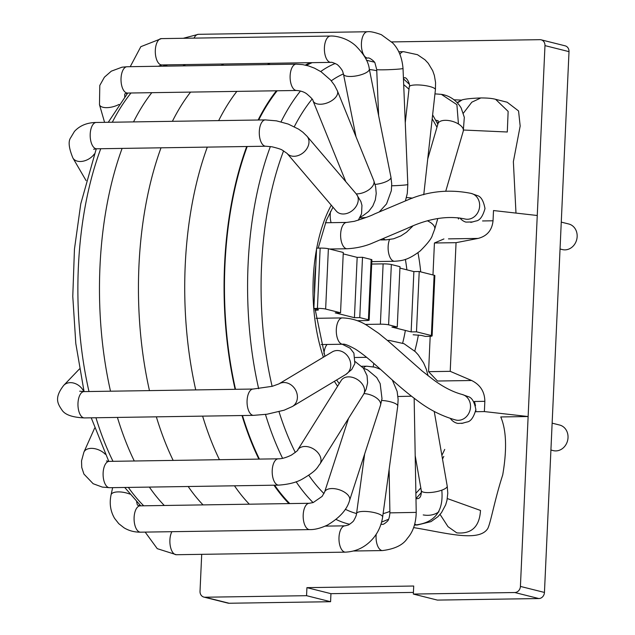 <?xml version="1.0" encoding="UTF-8"?>
<svg xmlns="http://www.w3.org/2000/svg" width="635" height="635" viewBox="0 0 635 635"><rect width="100%" height="100%" fill="white"/><g stroke="black" fill="none" stroke-linecap="round" stroke-linejoin="round"><path stroke-width="0.95" d="M397.256 327.001L399.994 266.684L391.343 264.517L388.604 324.826L397.256 327.001L391.914 327.081L411.139 331.899L413.877 271.589L399.931 268.089M411.139 331.899L416.481 331.819L419.219 271.502L413.877 271.589M354.425 317.683L359.767 317.603L362.506 257.286L357.164 257.373L354.425 317.683L335.201 312.865L340.543 312.785L343.281 252.468L328.382 248.737L325.644 309.047A6.072 0.675 -177.4 0 0 317.421 308.404L313.857 308.459L316.595 248.15L320.159 248.094A6.072 0.675 2.6 0 1 328.382 248.737M357.164 257.373L343.217 253.873M413.131 334.764L421.473 335.431L425.363 336.407L428.919 336.352A6.072 0.675 -177.4 0 0 432.11 335.907A6.072 0.675 -177.4 0 0 431.379 335.55L416.481 331.819M419.219 271.502L434.118 275.241A6.072 0.675 2.6 0 1 434.848 275.598L432.11 335.907M318.476 309.801L317.746 309.435C319.183 309.888 318.405 310.166 315.404 310.269L315.151 310.269M317.746 309.435L313.857 308.459M362.506 257.286L371.157 259.461A6.072 0.675 2.6 0 1 371.888 259.818L369.149 320.127A6.072 0.675 -177.4 0 0 368.419 319.77L371.157 259.461M359.767 317.603L368.419 319.77M325.644 309.047L340.543 312.785M371.689 264.049L383.119 263.874A6.072 0.675 2.6 0 1 391.343 264.517M388.604 324.826A6.072 0.675 -177.4 0 0 380.381 324.191L365.26 324.414M357.267 320.707L365.958 320.572A6.072 0.675 -177.4 0 0 369.149 320.127M164.314 505.484A235.299 112.157 -90.9 0 1 149.368 487.093M134.279 460.994A235.299 112.157 -90.9 0 1 117.419 417.425M110.514 391.208A235.299 112.157 -90.9 0 1 122.111 148.407M133.525 121.904A235.299 112.157 -90.9 0 1 151.813 92.678M182.88 65.881A235.299 112.157 -90.9 0 1 185.618 64.572M288.909 503.595A235.299 112.157 -90.9 0 1 273.963 485.203M258.874 459.105A235.299 112.157 -90.9 0 1 242.014 415.536M235.109 389.311A235.299 112.157 -90.9 0 1 246.705 146.518M258.12 120.015A235.299 112.157 -90.9 0 1 276.408 90.789M305.356 65.111A235.299 112.157 -90.9 0 1 310.213 62.682M327.795 526.09A234.49 111.768 -90.9 0 1 326.104 525.709M289.774 503.579A234.49 111.768 -90.9 0 1 274.63 485.196M259.421 459.097A234.49 111.768 -90.9 0 1 242.467 415.528M235.529 389.311A234.49 111.768 -90.9 0 1 247.205 146.51M258.691 120.007A234.49 111.768 -90.9 0 1 277.17 90.773M306.443 65.365A234.49 111.768 -90.9 0 1 312.214 62.651M413.345 594.066L514.802 592.526A6.072 5.294 -75.9 0 0 520.414 586.415L544.449 592.439A6.072 5.294 104.1 0 1 538.837 598.551L437.38 600.091L413.345 594.066L413.71 586.026L306.919 587.645L330.946 593.669L413.425 592.415M201.708 554.331L200.025 591.272A6.072 5.294 -75.9 0 0 203.891 597.091A6.072 5.294 -75.9 0 0 205.097 597.225L229.124 603.25L330.581 601.71L306.554 595.686L306.919 587.645M330.581 601.71L330.946 593.669M482.56 220.948L493.038 220.79L493.506 210.542L537.258 215.495L544.973 45.617A6.072 5.294 -75.9 0 0 541.107 39.807A6.072 5.294 -75.9 0 0 539.909 39.672L391.684 41.918M541.107 39.807L565.142 45.831A6.072 5.294 104.1 0 1 569.008 51.641L544.449 592.439M229.124 603.25A6.072 5.294 104.1 0 1 227.925 603.115L203.891 597.091M205.097 597.225L306.554 595.686M537.258 215.495L528.13 416.536L500.769 416.949C506.412 430.205 507.063 449.524 502.722 474.901C494.578 500.086 490.903 522.057 487.791 528.51C478.901 542.703 444.508 532.511 413.607 527.606M520.414 586.415L528.13 416.536L484.378 411.575L475.837 411.71A25.313 22.074 -75.9 0 0 475.853 409.829M475.472 405.773A25.313 22.074 -75.9 0 0 474.361 401.487L484.838 401.328L484.378 411.575M437.84 381.016L471.638 380.508C480.322 384.818 484.719 391.755 484.838 401.328M493.038 220.79C492.054 230.235 487.077 236.117 478.091 238.419L456.057 242.673L450.215 371.332L471.638 380.508M430.189 336.312L428.577 371.666L450.215 371.332M443.928 238.943L434.427 242.999L456.057 242.673M434.427 242.999L432.975 274.955M428.577 371.666L437.475 381.024M552.132 423.156L559.641 425.037A13.184 11.493 104.1 0 1 567.88 439.142A13.184 11.493 104.1 0 1 555.847 450.913A13.184 11.493 104.1 0 1 553.236 450.612L550.91 450.032M456.247 420.116L455.739 420.005C442.468 416.306 430.101 410.162 418.64 401.574C399.598 387.644 388.588 376.23 372.793 362.537C366.625 357.108 360.87 352.671 355.513 349.21C348.536 345.345 344.281 343.686 342.765 344.233L342.765 344.233A13.16 6.271 -90.9 0 1 341.971 344.138A13.16 6.271 -90.9 0 1 336.288 330.367A13.16 6.271 -90.9 0 1 342.336 317.913L316.032 318.31M470.821 222.401L475.933 220.996C479.758 220.607 482.783 216.456 484.997 208.558C483.529 200.708 480.909 196.366 477.139 195.54L471.273 193.429C449.977 189.119 429.411 191.032 409.575 199.168L374.301 214.051C371.102 215.765 364.45 218.186 354.338 221.321L346.702 222.433A13.16 6.271 89.1 0 0 340.622 235.72A13.16 6.271 89.1 0 0 347.123 248.753L329.517 249.023M560.046 248.991L562.364 249.571A13.184 11.493 -75.9 0 0 576.715 239.585A13.184 11.493 -75.9 0 0 568.769 223.996L561.261 222.115M450.326 418.441A13.16 11.732 -100.1 0 0 457.93 423.426L462.986 423.18M459.883 217.964A13.16 11.732 79.9 0 0 465.876 222.099L472.765 221.956M423.228 514.929C429.244 515.961 434.467 514.922 438.904 511.818M495.625 99.33L507.159 102.219L518.557 110.95L520.176 126.04L513.366 161.679L515.985 213.09M436.174 120.229L436.039 120.872M463.375 113.173L471.805 102.195L480.822 97.957C471.995 98.258 465.78 98.893 462.169 99.838L457.136 102.513M495.641 99.362L508.143 111.403L507.294 132.001L463.558 130.032M440.079 514.429L447.992 526.661L456.779 532.868C471.583 534.202 479.496 526.732 480.505 510.453L447.318 498.562M143.716 505.793A233.616 111.355 -90.9 0 1 128.357 487.41M113.006 461.32A233.616 111.355 -90.9 0 1 95.948 417.751M88.987 391.533A233.616 111.355 -90.9 0 1 100.743 148.733M112.316 122.23A233.616 111.355 -90.9 0 1 131 92.996M164.298 66.159A233.616 111.355 -90.9 0 1 167.608 64.849M336.09 519.454A233.14 111.125 89.1 0 0 348.242 523.923A233.14 111.125 89.1 0 0 349.718 524.272M335.232 63.476A233.14 111.125 89.1 0 0 320.699 71.533M300.474 91.003A233.14 111.125 89.1 0 0 281.035 121.833M270.375 146.534A233.14 111.125 89.1 0 0 258.667 388.723M265.47 414.433A233.14 111.125 89.1 0 0 282.599 458.311M296.108 481.759A233.14 111.125 89.1 0 0 313.087 502.587M376.769 70.747A223.02 106.299 89.1 0 0 369.403 69.54M343.432 73.914A223.02 106.299 89.1 0 0 331.279 80.812M312.102 99.084A223.02 106.299 89.1 0 0 294.291 126.714M283.591 150.836A223.02 106.299 89.1 0 0 272.121 386.35M279.035 411.75A223.02 106.299 89.1 0 0 295.323 452.485M308.769 475.274A223.02 106.299 89.1 0 0 323.977 493.578M345.289 509.246A223.02 106.299 89.1 0 0 356.56 513.54M383.111 513.628A223.02 106.299 89.1 0 0 389.882 511.389M415.877 493.268A223.02 106.299 89.1 0 0 420.807 487.886M441.873 455.351A223.02 106.299 89.1 0 0 444.722 449.405M436.967 127.262A223.02 106.299 89.1 0 0 432.181 118.848M408.98 89.273A223.02 106.299 89.1 0 0 403.685 84.638M417.981 252.722A114.141 54.404 -90.9 0 1 420.711 271.875M418.386 334.986A114.141 54.404 -90.9 0 1 414.75 351.107M337.598 386.239A114.141 54.404 -90.9 0 1 334.391 381.317M323.413 357.203A114.141 54.404 -90.9 0 1 316.555 249.142M316.738 248.142A114.141 54.404 -90.9 0 1 331.272 205.184M405.376 259.39A104.021 49.578 -90.9 0 1 406.884 269.835M405.36 330.446A104.021 49.578 -90.9 0 1 402.661 343.09M434.118 275.241L431.379 335.55M315.817 265.271A107.323 51.157 89.1 0 0 314.508 294.148M315.277 308.816A107.323 51.157 89.1 0 0 315.404 310.269M320.159 248.094L317.421 308.404M383.119 263.874L380.381 324.191M203.049 504.896A235.704 112.347 -90.9 0 1 188.198 486.505M173.164 460.407A235.704 112.347 -90.9 0 1 156.353 416.838M149.463 390.612A235.704 112.347 -90.9 0 1 161.02 147.812M172.395 121.317A235.704 112.347 -90.9 0 1 190.587 92.091M221.194 65.302A235.704 112.347 -90.9 0 1 223.837 63.992M249.325 504.19A235.704 112.347 -90.9 0 1 234.474 485.807M219.448 459.7A235.704 112.347 -90.9 0 1 202.629 416.131M195.739 389.914A235.704 112.347 -90.9 0 1 207.304 147.114M218.67 120.61A235.704 112.347 -90.9 0 1 236.863 91.392M267.478 64.595A235.704 112.347 -90.9 0 1 270.113 63.294M544.973 45.617L569.008 51.641M514.802 592.526L538.837 598.551M448.477 238.871L478.091 238.419M455.739 420.005A13.16 11.478 -75.9 0 0 470.075 410.027A13.16 11.478 -75.9 0 0 462.145 394.47C453.112 392.057 443.714 387.286 433.959 380.167L422.061 370.935L388.739 341.535L378.674 333.327L366.871 325.326C359.418 320.659 351.242 318.191 342.36 317.913M83.852 391.612A13.16 10.422 -136.2 0 0 63.738 385.358L79.47 368.943M79.685 391.2L84.034 391.604A13.16 6.271 89.1 0 0 77.962 404.86A13.16 6.271 89.1 0 0 84.439 417.925C72.89 417.425 65.508 414.957 62.294 410.528C57.928 404.05 53.681 398.296 63.738 385.358M84.034 391.604L253.135 389.041A13.16 6.271 89.1 0 0 247.055 402.296A13.16 6.271 89.1 0 0 253.532 415.361L84.439 417.925M253.135 389.041L272.28 386.302L278.916 383.889A13.16 11.152 59 0 1 295.251 389.445A13.16 11.152 59 0 1 292.457 406.464L284.194 410.178L267.01 414.218L253.532 415.361M278.916 383.889L332.256 351.901A13.16 11.152 59 0 1 348.591 357.449A13.16 11.152 59 0 1 345.797 374.475L292.457 406.464M323.937 353.584A13.16 6.271 -90.9 0 1 327.088 344.472M105.299 454.271A13.16 8.072 -156 0 0 93.139 448.445A13.16 8.072 -156 0 0 83.915 452.12L94.639 428.093M108.363 461.359A13.16 8.072 -156 0 0 108.402 460.621M106.426 460.986L109.172 461.375A13.16 6.271 89.1 0 0 103.1 474.631A13.16 6.271 89.1 0 0 109.569 487.696L102.322 487.093L93.154 483.719L83.915 474.059L81.732 467.4L81.534 460.867L83.915 452.12M109.172 461.375L278.265 458.811A13.16 6.271 89.1 0 0 272.193 472.067A13.16 6.271 89.1 0 0 278.662 485.132L109.569 487.696M278.265 458.811C281.742 458.899 286.139 457.652 291.449 455.065C296.513 451.548 298.585 449.866 297.656 450.024A13.16 9.319 32.1 0 1 313.761 449.112A13.16 9.319 32.1 0 1 319.969 463.994C316.913 467.447 318.111 469.821 302.419 479.028C296.704 482.362 288.782 484.394 278.662 485.132M297.656 450.024L341.241 380.421A13.16 9.319 32.1 0 1 357.346 379.508A13.16 9.319 32.1 0 1 363.553 394.391L319.969 463.994M129.865 494.101A13.16 5.12 -167.6 0 0 111.069 494.824L112.641 487.648M136.596 501.69L137.366 505.039L140.16 505.849A13.16 6.271 89.1 0 0 139.438 505.944A13.16 6.271 89.1 0 0 134.104 519.859A13.16 6.271 89.1 0 0 140.557 532.17C134.501 532.241 128.984 530.789 124.016 527.796L118.753 523.661L114.61 518.39C110.434 511.286 109.252 503.436 111.069 494.824M140.16 505.849L309.253 503.285A13.16 6.271 89.1 0 0 308.531 503.38A13.16 6.271 89.1 0 0 303.197 517.295A13.16 6.271 89.1 0 0 309.65 529.606L140.557 532.17M309.253 503.285L313.19 502.555L322.12 496.395L324.604 492.077A13.16 6.739 18 0 1 325.049 491.172A13.16 6.739 18 0 1 340.106 490.045A13.16 6.739 18 0 1 349.647 500.189M364.038 393.597A13.16 6.739 18 0 1 380.5 405.233L349.639 500.213C347.186 509.429 339.788 517.716 327.454 525.066C320.715 528.217 314.785 529.733 309.65 529.606M171.879 531.693A13.16 6.271 89.1 0 0 170.545 535.337A13.16 6.271 89.1 0 0 176.347 554.72L157.258 548.664L145.161 532.098M325.168 526.129L345.043 525.828A13.16 6.271 89.1 0 0 339.638 532.773A13.16 6.271 89.1 0 0 345.44 552.148L176.347 554.72M345.043 525.828L348.401 524.994C351.917 522.716 353.79 521.065 354.028 520.025C355.648 517.231 356.497 515.064 356.56 513.532A13.16 3.508 7.8 0 1 361.474 511.516A13.16 3.508 7.8 0 1 375.483 512.889A13.16 3.508 7.8 0 1 382.643 517.081C381.079 526.828 376.992 534.9 370.388 541.306C363.41 548.053 355.092 551.672 345.44 552.148M381.714 400.431A13.16 3.508 7.8 0 1 397.756 406.027L382.643 517.081M363.514 368.197A13.16 6.271 -90.9 0 1 366.768 366.204L374.729 367.157L380.428 369.3M376.206 534.21A13.16 6.271 89.1 0 0 376.785 543.298A13.16 6.271 89.1 0 0 382.532 550.569L353.6 551.005M380.992 524.264L382.127 524.248A13.16 6.271 89.1 0 0 380.905 524.518M382.127 524.248L382.167 524.248C382.865 524.772 384.524 523.851 387.159 521.486C388.556 520.47 389.469 517.596 389.906 512.866L416.227 512.389C415.949 523.343 412.996 532.003 407.353 538.369C403.161 544.917 394.883 548.981 382.532 550.569M397.962 396.494L411.488 396.216M373.205 366.8A13.16 6.271 -90.9 0 1 373.547 364.72A13.16 6.271 -90.9 0 1 373.856 363.466M414.79 523.97A13.16 6.271 89.1 0 0 416.298 524.859A13.16 6.271 89.1 0 0 417.29 525.01L414.472 525.05M415.981 498.697L416.893 498.689A13.16 6.271 89.1 0 0 415.981 498.84M416.893 498.689L416.933 498.681C420.021 498.761 421.465 496.078 421.283 490.625A13.16 3.643 -9.9 0 0 428.593 492.601A13.16 3.643 -9.9 0 0 441.809 490.164A13.16 3.643 -9.9 0 0 447.215 486.116L447.786 493.228L446.984 500.301L445.675 504.817L441.476 512.667L437.936 516.684L431.022 521.613L417.29 525.01M416.298 524.859C435.173 522.375 443.675 510.81 441.809 490.164M387.929 340.836A13.16 6.271 -90.9 0 1 389.398 340.447L404.05 343.71L415.346 351.695L418.251 354.862L423.624 362.95L426.41 369.451L428.038 375.737M471.273 193.429A13.16 11.478 104.1 0 1 479.496 207.51A13.16 11.478 104.1 0 1 467.479 219.266A13.16 11.478 104.1 0 1 464.868 218.964C447.405 215.344 428.038 218.535 406.773 228.544L370.776 243.8C363.482 246.642 355.584 248.293 347.099 248.753M389.501 239.601A13.16 6.271 89.1 0 0 389.041 254.722A13.16 6.271 89.1 0 0 394.589 261.271L371.8 261.612M427.704 220.948A13.16 6.279 16.2 0 1 429.855 222.099A13.16 6.279 16.2 0 1 434.697 229.187L432.387 235.236C431.578 238.442 427.514 243.681 420.195 250.96C407.495 260.556 401.78 260.683 394.589 261.271M427.728 158.98L437.999 123.698A13.16 6.279 16.2 0 1 458.438 123.976A13.16 6.279 16.2 0 1 463.28 131.056L445.778 191.119M463.28 131.056L464.32 117.324L461.161 107.982C455.033 97.838 446.08 94.98 441.373 94.361L456.89 104.64L458.438 123.976M435.697 120.221A13.16 6.271 -90.9 0 1 435.681 120.221L438.15 120.753L437.999 123.698M435.269 93.901L434.951 93.901A13.16 6.271 -90.9 0 1 435.269 93.901L441.373 94.361M383.461 238.76A13.16 6.271 89.1 0 0 386.016 239.855L380.698 239.935M406.416 197.564A13.16 2.969 6.3 0 1 409.377 197.779A13.16 2.969 6.3 0 1 412.448 198.16M405.265 122.73L409.257 86.757A13.16 2.969 6.3 0 1 421.878 85.177A13.16 2.969 6.3 0 1 435.419 89.662L423.759 194.731M399.899 54.316A13.16 6.271 -90.9 0 1 403.59 51.681L417.489 54.697L424.99 59.793L428.26 63.302L432.705 70.723L434.364 75.438L435.562 82.486L435.419 89.662M403.416 78.01L403.987 78.002A13.16 6.271 -90.9 0 1 403.416 77.954M391.739 185.793A13.16 0.635 -2.4 0 0 407.821 184.507L407.289 193.437L405.471 200.692M378.627 115.618L376.714 69.548A13.16 0.635 -2.4 0 0 381.524 69.834A13.16 0.635 -2.4 0 0 395.502 69.342A13.16 0.635 -2.4 0 0 403.019 68.453L407.821 184.507M365.411 58.11L367.879 58.071A13.16 6.271 -90.9 0 1 361.64 48.212A13.16 6.271 -90.9 0 1 367.474 31.75C370.126 31.313 374.761 32.298 381.381 34.695L392.692 42.974C398.629 49.07 402.074 57.563 403.019 68.453M194.064 38.116A13.16 6.271 -90.9 0 1 198.382 34.314L367.474 31.75M360.172 217.289A13.16 6.271 89.1 0 0 361.966 217.805L359.878 217.837M375.087 184.436A13.16 4.175 -11.3 0 0 390.946 177.197L391.724 183.872L391.343 190.683L386.548 203.906L379.357 211.828M356.013 136.771L343.495 74.216A13.16 4.175 -11.3 0 0 343.948 75.017A13.16 4.175 -11.3 0 0 358.569 75.438A13.16 4.175 -11.3 0 0 369.308 69.056L390.946 177.189M343.495 74.216L342.765 71.787C342.813 70.445 337.86 64.405 336.518 64.206C333.216 62.619 331.335 62.008 330.867 62.373A13.16 6.271 -90.9 0 1 328.597 61.524A13.16 6.271 -90.9 0 1 324.461 46.887A13.16 6.271 -90.9 0 1 330.478 36.052C333.359 35.743 345.805 36.814 355.64 45.728C363.958 54.07 368.514 61.849 369.308 69.056M330.867 62.373L161.774 64.937A13.16 6.271 -90.9 0 1 159.504 64.087A13.16 6.271 -90.9 0 1 155.369 49.459A13.16 6.271 -90.9 0 1 161.377 38.616L330.47 36.052M356.227 193.881A13.16 7.302 -22.1 0 0 369.38 189.413A13.16 7.302 -22.1 0 0 373.769 180.554L375.626 186.698L376.23 193.5L375.317 199.914L372.785 206.058L368.657 211.447L362.974 215.709L360.315 217.003M345.813 181.673L313.015 100.806A13.16 7.302 -22.1 0 0 327.962 102.624A13.16 7.302 -22.1 0 0 337.407 90.908L373.761 180.554M313.015 100.806C313.396 100.044 311.245 97.687 306.546 93.726C304.006 91.885 300.688 90.805 296.585 90.48A13.16 6.271 -90.9 0 1 290.108 77.414A13.16 6.271 -90.9 0 1 296.188 64.159L302.704 64.619L308.475 65.913L314.484 68.151L321.159 71.826L330.684 80.113L334.55 85.32L337.407 90.908M296.585 90.48L127.492 93.051A13.16 6.271 -90.9 0 1 121.015 79.986A13.16 6.271 -90.9 0 1 127.087 66.731L296.188 64.159M119.062 104.418A13.16 5.739 163.9 0 1 99.481 104.696L99.79 85.431L104.41 77.192L111.308 71.168L122.007 67.191L127.087 66.731M330.557 211.455A13.16 6.271 89.1 0 0 331.105 222.671M356.33 193.993L307.062 136.287A13.16 10.025 -40.5 0 1 303.562 152.456A13.16 10.025 -40.5 0 1 287.044 153.376L336.312 211.09A13.16 10.025 -40.5 0 0 352.83 210.169A13.16 10.025 -40.5 0 0 356.33 193.993L360.886 201.525L361.95 205.359L361.545 213.804L358.299 220.218M287.044 153.376L282.353 150.177C281.535 149.423 278.098 148.296 272.034 146.804L265.755 146.225A13.16 6.271 -90.9 0 1 259.278 133.159A13.16 6.271 -90.9 0 1 265.351 119.904L276.495 120.856L288.234 124.071L298.633 129.167L302.831 132.175L307.062 136.287M265.755 146.225L96.663 148.788A13.16 6.271 -90.9 0 1 90.186 135.723A13.16 6.271 -90.9 0 1 96.258 122.468L265.351 119.904M94.353 153.964A13.16 8.834 149.7 0 1 82.891 161.234A13.16 8.834 149.7 0 1 72.914 158.02C68.834 148.106 68.08 141.351 70.66 137.755L74.454 131.413C79.827 125.571 87.098 122.595 96.258 122.468M458.041 217.71A13.16 11.478 -75.9 0 0 458.533 219.004M462.161 99.87L457.462 102.862M166.489 64.865L162.957 66.183M127.746 93.043L108.26 122.285M96.274 148.804L80.764 203.859L74.454 249.15L72.779 296.362L75.803 343.519L84.074 391.604M91.226 417.822L108.783 461.375M124.714 487.466L140.772 505.841M381.635 522.089L388.564 519.263M415.981 498.642L421.457 492.387M442.508 459.042L443.794 456.39M437.848 124.238L432.625 114.879M409.297 84.241L403.447 78.819M374.38 62.166L366.458 60.261M339.257 383.596L336.598 379.992M324.89 356.322L315.016 308.753M314.357 297.521L315.992 261.541M318.183 248.126L326.461 220.186L332.986 207.193M461.693 423.442L466.804 422.037C470.63 421.648 473.654 417.497 475.869 409.599C474.401 401.741 471.781 397.407 468.011 396.581L462.145 394.47M342.765 344.233L321.191 344.559M342.249 344.241L350.06 348.194L353.893 353.123L354.854 363.577L351.766 369.475L345.797 374.475M355.251 361.648L363.434 368.197L367.054 375.634L367.609 382.834L366.173 389.12L363.553 394.391M324.604 492.077L348.567 418.314M363.41 368.165L367.546 369.856L376.738 377.539L380.167 383.611L381.992 398.605L380.5 405.233M356.56 513.532L364.665 453.969M392.311 380L397.129 391.398L398.129 399.32L397.756 406.027M366.768 366.204L361.767 366.276M416.227 512.389L414.155 398.272M389.906 512.866L389.12 469.495M366.593 357.322L355.243 357.497M447.215 486.116L434.237 411.424M421.283 490.625L415.195 455.62M389.398 340.447L387.501 340.479M465.376 219.075L464.868 218.964M437.793 218.559L434.697 229.187M386.016 239.855L393.621 238.784L400.875 235.91L406.487 232.243L412.782 226.092M409.257 86.757C410.885 85.598 406.487 75.819 404.027 78.002L403.987 78.002M398.724 51.76L403.59 51.681M376.714 69.548L375.039 63.27C375.261 61.865 368.887 56.952 367.911 58.071L367.879 58.071M198.382 34.314L183.285 38.283M164.108 64.905L163.941 65.794M361.966 217.805L366.054 217.472M161.377 38.616L140.827 46.68L130.231 66.683M161.774 64.937L158.44 66.254M127.492 93.051L124.746 93.924L124.77 97.385M104.577 122.341L99.481 104.696M96.663 148.788L93.647 149.265M86.09 180.61L72.914 158.02M346.702 222.433L325.422 222.758M461.105 100.084L454.089 99.798M495.697 99.346C492.442 98.409 487.489 97.941 480.838 97.941"/></g></svg>
